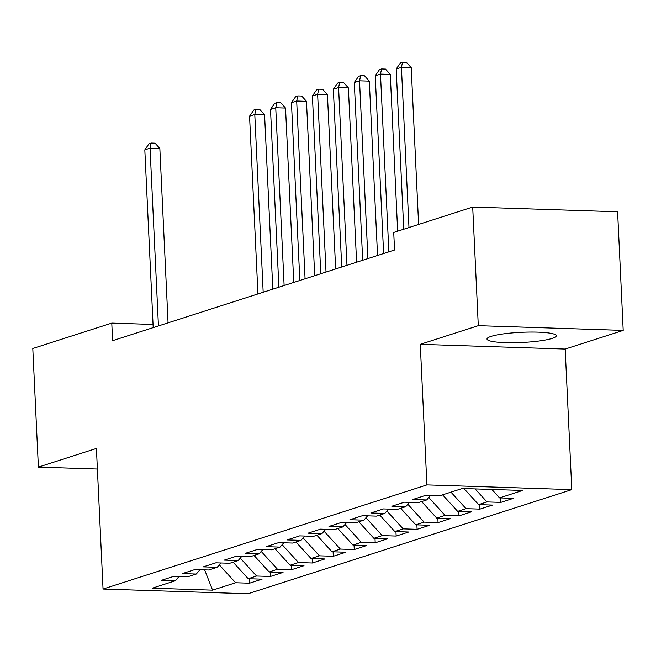 <?xml version="1.0" encoding="UTF-8"?>
<svg xmlns="http://www.w3.org/2000/svg" width="656" height="656" viewBox="0 0 656 656"><rect width="100%" height="100%" fill="white"/><g stroke="black" fill="none" stroke-linecap="round" stroke-linejoin="round"><path stroke-width="0.98" d="M491.082 336.397A34.678 5.1 177.3 0 0 486.99 339.029A34.678 5.1 177.3 0 0 513.32 342.735A34.678 5.1 177.3 0 0 552.18 338.398A34.678 5.1 177.3 0 0 556.272 335.765A34.678 5.1 177.3 0 0 529.933 332.059A34.678 5.1 177.3 0 0 491.082 336.397M623.2 330.403L478.29 325.671L420.266 344.326L565.177 349.058L623.2 330.403L617.608 211.79L472.697 207.058L393.723 232.445L394.551 250.018L112.602 340.677L111.774 323.105L32.8 348.492L38.392 467.105L97.391 469.032M565.177 349.058L571.802 489.638L247.96 593.762L103.049 589.031L426.9 484.907L571.802 489.638M204.647 569.867L212.569 590.154L235.611 582.749L249.518 583.2L262.088 579.166L248.181 578.707L256.562 576.017L270.461 576.468L283.031 572.426L269.132 571.975L277.504 569.277L291.412 569.736L303.982 565.693L290.075 565.234L298.455 562.545L312.363 562.996L324.925 558.953L311.026 558.502L319.406 555.812L333.305 556.263L345.876 552.221L331.969 551.77L340.349 549.072L354.256 549.531L366.827 545.489L352.92 545.029L361.3 542.34L375.199 542.791L387.77 538.748L373.871 538.297L382.243 535.599L396.15 536.059L408.721 532.016L394.814 531.565L403.194 528.867L417.093 529.318L429.664 525.284L415.765 524.825L424.145 522.135L438.044 522.586L450.615 518.543L436.707 518.092L445.088 515.395L458.995 515.854L471.557 511.811L457.658 511.36L466.039 508.662L479.938 509.113L492.508 505.079L478.601 504.62L486.982 501.93L500.889 502.381L513.459 498.339L499.552 497.888L491.877 489.474M212.569 590.154L152.258 588.186L175.3 580.781L179.063 576.452M499.552 497.888L522.594 490.475L462.283 488.507L439.241 495.92L425.334 495.46L412.772 499.503L426.671 499.962L418.29 502.652L404.391 502.201L391.821 506.243L405.72 506.694L397.347 509.392L383.44 508.933L370.87 512.976L384.777 513.427L376.396 516.124L362.497 515.673L349.927 519.708L363.826 520.167L355.445 522.857L341.546 522.406L328.976 526.448L342.883 526.899L334.503 529.597L320.595 529.138L308.033 533.18L321.932 533.631L313.552 536.329L299.653 535.878L287.082 539.913L300.989 540.372L292.609 543.061L278.702 542.61L266.131 546.653L280.038 547.104L271.658 549.802L257.759 549.343L245.188 553.385L259.087 553.836L250.715 556.534L236.808 556.083L224.237 560.117L238.144 560.577L229.764 563.266L215.857 562.815L203.294 566.858L217.193 567.309L208.813 570.007L194.914 569.547L182.343 573.59L196.251 574.049L187.87 576.739L173.963 576.288L161.401 580.33L175.3 580.781M486.982 501.93L475.124 488.925M478.601 504.62L463.956 488.564M466.039 508.662L450.967 492.148M457.658 511.36L442.595 494.837M426.671 499.962L430.434 495.633M445.088 515.395L428.786 497.527M436.707 518.092L421.644 501.578M405.72 506.694L409.492 502.365M424.145 522.135L407.843 504.259M415.765 524.825L400.693 508.31M384.777 513.427L388.541 509.097M403.194 528.867L386.892 510.999M394.814 531.565L379.75 515.042M363.826 520.167L367.59 515.837M382.243 535.599L365.941 517.732M373.871 538.297L358.799 521.782M342.883 526.899L346.647 522.57M361.3 542.34L344.999 524.464M352.92 545.029L337.856 528.515M321.932 533.631L325.696 529.31M340.349 549.072L324.048 531.204M331.969 551.77L316.905 535.247M300.989 540.372L304.753 536.042M319.406 555.812L303.105 537.936M311.026 558.502L295.963 541.987M280.038 547.104L283.802 542.774M298.455 562.545L282.154 544.669M290.075 565.234L275.012 548.719M259.087 553.836L262.851 549.515M277.504 569.277L261.203 551.409M269.132 571.975L254.061 555.46M238.144 560.577L241.908 556.247M256.562 576.017L240.26 558.141M248.181 578.707L233.118 562.192M217.193 567.309L220.957 562.979M235.611 582.749L219.309 564.873M196.251 574.049L200.014 569.72M478.29 325.671L472.697 207.058M103.049 589.031L96.416 448.45L38.392 467.105M420.266 344.326L426.9 484.907M153.053 324.449L111.774 323.105M249.518 583.2L249.305 578.748M270.461 576.468L270.256 572.007M291.412 569.736L291.198 565.275M312.363 562.996L312.149 558.543M333.305 556.263L333.1 551.803M354.256 549.531L354.043 545.07M375.199 542.791L374.994 538.338M396.15 536.059L395.937 531.598M417.093 529.318L416.888 524.866M438.044 522.586L437.831 518.125M458.995 515.854L458.782 511.393M479.938 509.113L479.733 504.661M500.889 502.381L500.676 497.92M168.067 322.842L159.843 148.494L150.052 148.174L158.44 325.934M144.82 149.855L149.06 143.73L151.151 143.057L150.052 148.174L144.82 149.855L153.201 327.623M151.151 143.057L155.07 143.188L159.843 148.494M272.806 289.165L264.581 114.816L254.79 114.497L263.179 292.264M249.559 116.178L253.798 110.06L255.889 109.388L254.79 114.497L249.559 116.178L257.939 293.945M255.889 109.388L259.809 109.511L264.581 114.816M293.757 282.433L285.532 108.076L275.741 107.756L284.122 285.524M270.502 109.445L274.741 103.32L276.84 102.648L275.741 107.756L270.502 109.445L278.89 287.213M276.84 102.648L280.752 102.779L285.532 108.076M314.7 275.692L306.475 101.344L296.684 101.024L305.073 278.792M291.453 102.705L295.692 96.588L297.783 95.915L296.684 101.024L291.453 102.705L299.833 280.473M297.783 95.915L301.703 96.038L306.475 101.344M335.651 268.96L327.426 94.612L317.635 94.292L326.016 272.06M312.395 95.973L316.635 89.856L318.734 89.183L317.635 94.292L312.395 95.973L320.784 273.741M318.734 89.183L322.645 89.306L327.426 94.612M356.593 262.228L348.377 87.871L338.586 87.551L346.967 265.319M333.346 89.241L337.586 83.115L339.677 82.443L338.586 87.551L333.346 89.241L341.727 267.008M339.677 82.443L343.596 82.574L348.377 87.871M377.544 255.487L369.32 81.139L359.529 80.819L367.918 258.587M354.297 82.5L358.529 76.383L360.628 75.711L359.529 80.819L354.297 82.5L362.678 260.268M360.628 75.711L364.547 75.834L369.32 81.139M397.659 231.183L390.271 74.407L380.48 74.087L388.86 251.855M375.24 75.768L379.48 69.651L381.579 68.97L380.48 74.087L375.24 75.768L383.621 253.536M381.579 68.97L385.49 69.101L390.271 74.407M418.61 224.45L411.214 67.666L401.423 67.347L408.983 227.542M396.191 69.036L400.431 62.91L402.522 62.238L401.423 67.347L396.191 69.036L403.743 229.231M402.522 62.238L406.441 62.369L411.214 67.666"/></g></svg>

